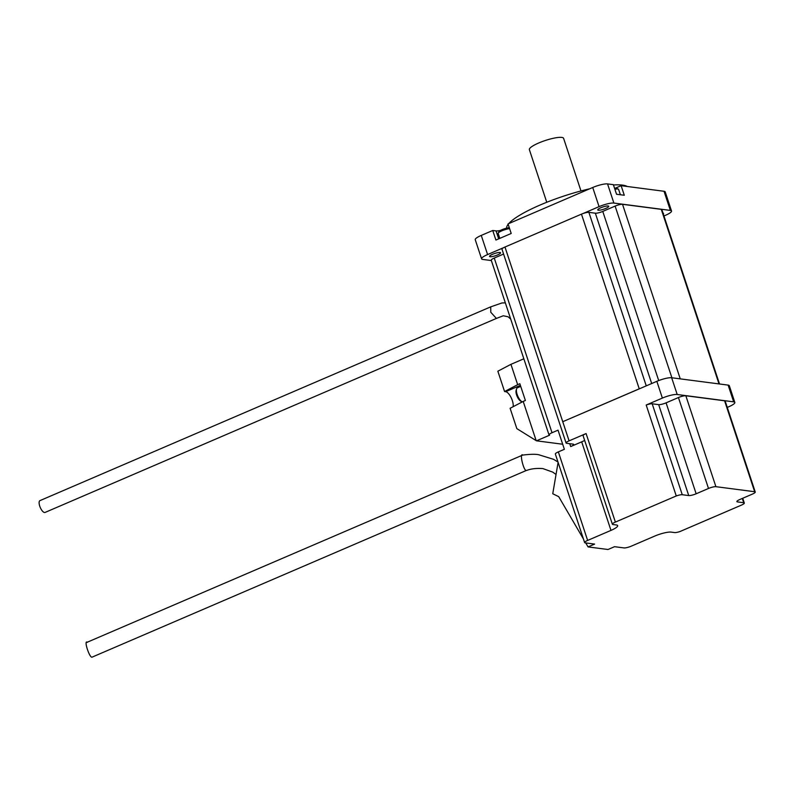 <?xml version="1.0" encoding="UTF-8"?>
<svg xmlns="http://www.w3.org/2000/svg" width="795" height="795" viewBox="0 0 795 795"><rect width="100%" height="100%" fill="white"/><g stroke="black" fill="none" stroke-linecap="round" stroke-linejoin="round"><path stroke-width="1.19" d="M509.605 228.642A7.085 1.451 161.7 0 0 501.854 230.818A7.085 1.451 161.7 0 0 498.227 233.104L499.051 231.564A5.794 1.183 -18.3 0 1 502.013 229.695A5.794 1.183 -18.3 0 1 509.366 227.897M498.227 233.104A7.085 1.451 161.7 0 0 498.177 233.432L499.807 238.371M500.472 230.441A9.013 1.838 -18.3 0 1 496.06 230.908L492.741 230.48L481.263 235.409L487.593 254.559L503.633 247.662A5.794 1.183 161.7 0 0 501.963 249.163L566.07 442.994A5.794 1.183 -18.3 0 1 569.081 440.857L586.094 433.553A5.794 1.183 161.7 0 0 583.093 435.69L612.369 524.233A5.794 1.183 161.7 0 0 612.955 524.531L616.364 524.968A12.879 2.633 -18.3 0 1 617.665 525.624A12.879 2.633 -18.3 0 1 610.977 530.394L587.634 540.421A5.794 1.183 161.7 0 0 584.623 542.568A5.794 1.183 161.7 0 0 585.209 542.866L594.62 544.088L588.062 546.91L607.996 549.504L614.555 546.692L623.966 547.914A5.794 1.183 161.7 0 0 631.369 546.125L654.712 536.088A12.879 2.633 161.7 0 1 671.179 532.113L674.597 532.561A5.794 1.183 -18.3 0 0 679.964 531.547L741.298 505.173A5.794 1.183 161.7 0 0 744.299 503.026A5.794 1.183 161.7 0 0 743.722 502.728L737.462 501.913A5.794 1.183 161.7 0 1 736.876 501.625A5.794 1.183 161.7 0 1 739.887 499.479L752.239 494.172A5.794 1.183 161.7 0 0 755.25 492.026A5.794 1.183 161.7 0 0 754.664 491.727L715.907 486.679A5.794 1.183 161.7 0 0 708.504 488.468L696.152 493.774A5.794 1.183 161.7 0 1 688.738 495.563L682.259 494.728A5.794 1.183 161.7 0 0 676.267 495.961L615.38 522.086A5.794 1.183 161.7 0 0 612.369 524.233M506.604 228.205A64.375 13.167 -18.3 0 1 508.174 224.299M508.76 223.594A64.375 13.167 -18.3 0 1 540.163 205.001A64.375 13.167 -18.3 0 1 589.761 188.773M557.991 462.024L553.519 459.301L538.672 454.72C535.462 454.044 530.116 454.164 522.643 455.098L522.881 455.098C518.926 451.967 524.024 472.618 526.638 470.342L92.299 657.048C89.875 659.244 83.266 639.24 87.42 642.29M496.398 318.427L45.057 512.437A6.44 2.465 -113.3 0 1 39.75 506.167A6.44 2.465 -113.3 0 1 39.979 500.611L490.724 306.85L490.793 312.276L496.398 318.427L503.255 315.774L508.084 316.778L510.708 319.073M600.752 207.773A5.794 1.183 -18.3 0 1 608.741 206.283A5.794 1.183 -18.3 0 1 605.73 208.429A5.794 1.183 -18.3 0 1 597.741 209.92A5.794 1.183 -18.3 0 1 600.752 207.773M663.02 213.139A5.794 1.183 -18.3 0 1 663.557 213.428A5.794 1.183 -18.3 0 1 663.298 213.974M492.562 254.281A5.794 1.183 -18.3 0 1 500.552 252.79A5.794 1.183 -18.3 0 1 497.541 254.937A5.794 1.183 -18.3 0 1 489.551 256.427A5.794 1.183 -18.3 0 1 492.562 254.281M546.761 202.268L529.371 149.649A18.027 3.687 -18.3 0 1 538.732 142.981A18.027 3.687 -18.3 0 1 563.595 138.33L580.986 190.949M727.266 407.398L728.816 406.732A11.587 2.365 161.7 0 0 734.838 402.449A11.587 2.365 161.7 0 0 733.676 401.853L677.201 394.499A11.587 2.365 161.7 0 0 662.374 398.076L646.196 405.023L676.267 495.961M734.838 402.449L729.303 385.694A11.587 2.365 161.7 0 0 728.131 385.108L671.656 377.744A11.587 2.365 161.7 0 0 656.839 381.322L640.651 388.268A5.794 1.183 161.7 0 0 639.24 388.825L562.741 421.708L640.651 388.268M517.664 384.681L504.577 391.538L497.849 371.205L510.937 364.339L517.664 384.681L519.851 383.737L525.386 400.491L523.199 401.425L536.168 440.639L516.839 428.634L510.112 408.292L523.199 401.425M562.681 444.236L536.476 440.818L549.593 435.183A5.794 1.183 -18.3 0 1 549.007 434.885A5.794 1.183 -18.3 0 1 552.018 432.738L558.03 430.155L564.361 449.304L558.348 451.888A5.794 1.183 161.7 0 0 555.347 454.034L584.623 542.568M503.573 254.042L494.252 258.057A5.794 1.183 161.7 0 0 491.24 260.203L549.007 434.885M491.36 260.551L482.744 259.428A11.587 2.365 -18.3 0 1 481.581 258.842A11.587 2.365 -18.3 0 1 487.593 254.559M719.515 383.985L661.867 209.651A5.794 1.183 161.7 0 0 661.281 209.353L622.525 204.305A5.794 1.183 161.7 0 0 615.121 206.094L602.769 211.41A5.794 1.183 -18.3 0 1 595.356 213.199L588.876 212.354A5.794 1.183 161.7 0 0 583.023 213.537L599.062 206.64A11.587 2.365 -18.3 0 1 613.889 203.063L670.364 210.417A11.587 2.365 -18.3 0 1 671.527 211.013A11.587 2.365 -18.3 0 1 665.504 215.296L663.954 215.962M671.527 211.013L665.196 191.863A11.587 2.365 -18.3 0 0 664.034 191.277L621.124 185.682L614.972 188.326M481.581 258.842L475.251 239.702A11.587 2.365 -18.3 0 1 481.263 235.409M509.197 227.38A9.013 1.838 -18.3 0 1 507.995 227.956M492.741 230.48L495.911 240.05L511.205 233.472L508.045 223.902L592.732 187.491A11.587 2.365 -18.3 0 1 607.549 183.913L613.372 184.679L616.532 194.248L624.284 195.252L621.124 185.682M583.023 213.537A5.794 1.183 161.7 0 0 581.463 214.143L504.974 247.026A5.794 1.183 161.7 0 0 503.633 247.662M584.663 440.44A12.879 2.633 -18.3 0 1 581.692 441.851L570.701 446.571A5.794 1.183 -18.3 0 0 573.712 444.435A5.794 1.183 -18.3 0 0 573.125 444.137L566.646 443.292A5.794 1.183 -18.3 0 1 566.07 442.994M558.1 462.362L552.754 493.755L558.716 496.666L583.451 539.01M585.736 542.935L588.062 546.91M523.845 358.784L510.937 364.339M504.577 391.538L505.68 391.687A9.013 3.448 -113.3 0 1 511.125 397.619A9.013 3.448 -113.3 0 1 513.083 406.742M520.725 386.38L517.426 387.801A7.721 2.951 66.7 0 0 516.571 388.914A7.721 2.951 66.7 0 0 517.764 396.059A7.721 2.951 66.7 0 0 522.126 401.833A7.721 2.951 66.7 0 0 522.285 401.912M522.126 401.833L520.765 401.147A6.44 2.465 -113.3 0 1 517.118 396.337A6.44 2.465 -113.3 0 1 516.134 390.385L516.571 388.914M522.643 455.098L86.953 642.35M613.472 184.977A64.375 13.167 -18.3 0 1 627.235 186.477M620.378 194.745L618.599 189.359A7.085 1.451 161.7 0 0 618.351 189.13A7.085 1.451 161.7 0 0 614.893 189.28M614.595 188.385A5.794 1.183 -18.3 0 1 616.781 188.375L618.351 189.13M755.25 492.026L725.179 401.087A5.794 1.183 161.7 0 0 724.593 400.799L685.837 395.751A5.794 1.183 161.7 0 0 678.433 397.54L666.081 402.846L696.152 493.774M646.196 405.023A5.794 1.183 161.7 0 1 652.188 403.79L658.667 404.635A5.794 1.183 161.7 0 0 666.081 402.846M498.694 238.858L496.06 230.908M733.676 401.853L728.131 385.108M677.201 394.499L671.656 377.744M662.374 398.076L656.839 381.322M569.081 440.857L504.974 247.026M615.38 522.086L586.094 433.553M552.018 432.738L494.252 258.057M592.732 187.491L599.062 206.64M607.549 183.913L613.889 203.063M664.034 191.277L670.364 210.417M587.634 540.421L558.348 451.888M719.008 383.915L661.281 209.353M680.252 378.867L622.525 204.305M671.894 377.774L615.121 206.094M658.707 380.566L602.769 211.41M651.691 383.538L595.356 213.199M646.256 385.863L588.876 212.354M639.24 388.825L581.463 214.143M570.701 446.571L569.747 443.699M610.977 530.394L581.692 441.851M520.387 385.366L505.68 391.687M685.837 395.751L715.907 486.679M678.433 397.54L708.504 488.468M658.667 404.635L688.738 495.563M652.188 403.79L682.259 494.728M742.301 498.435L743.722 502.728M737.174 501.039L737.462 501.913M724.593 400.799L754.664 491.727M556.043 474.466L552.704 472.101L542.826 468.573C536.426 468.156 531.149 468.742 526.996 470.322M505.342 302.855L501.953 302.965L490.654 306.88M742.729 498.256L744.299 503.026"/></g></svg>
